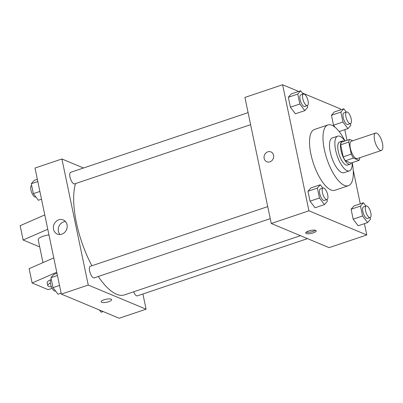 <?xml version="1.0" encoding="UTF-8"?>
<svg xmlns="http://www.w3.org/2000/svg" width="403" height="403" viewBox="0 0 403 403"><rect width="100%" height="100%" fill="white"/><g stroke="black" fill="none" stroke-linecap="round" stroke-linejoin="round"><path stroke-width="0.6" d="M380.316 150.344A9.163 3.375 -108.6 0 1 374.906 141.463A9.163 3.375 -108.6 0 1 375.601 133.066A9.163 3.375 -108.6 0 1 381.722 140.672A9.163 3.375 -108.6 0 1 381.445 150.435A9.163 3.375 -108.6 0 1 380.316 150.344M381.445 150.435L357.219 158.586A9.163 3.375 -108.6 0 1 356.096 158.495A9.163 3.375 -108.6 0 1 350.681 149.609A9.163 3.375 -108.6 0 1 351.376 141.211L375.601 133.066M359.013 160.364L350.937 163.079L345.401 160.772L353.476 158.057L359.013 160.364A11.828 4.357 -108.6 0 0 359.829 157.714L359.829 157.704M352.751 140.753L349.587 139.433A11.828 4.357 -108.6 0 0 348.766 142.083L351.285 154.148A11.828 4.357 -108.6 0 0 353.476 158.057M348.766 142.083L340.691 144.803L343.21 156.863L351.285 154.148M345.401 160.772A11.828 4.357 -108.6 0 1 343.21 156.863M340.691 144.803A11.828 4.357 -108.6 0 1 341.512 142.148L349.587 139.433M344.097 141.277A12.216 4.504 71.4 0 0 342.328 141.035A12.216 4.504 71.4 0 0 340.963 150.42A12.216 4.504 71.4 0 0 350.121 164.197A12.216 4.504 71.4 0 0 351.381 162.933M350.121 164.197L347.426 165.099A12.216 4.504 -108.6 0 1 345.925 164.978A12.216 4.504 -108.6 0 1 338.273 151.327A12.216 4.504 -108.6 0 1 339.638 141.942L342.328 141.035M344.897 141.01A18.326 6.755 71.4 0 0 337.689 136.149A18.326 6.755 71.4 0 0 335.644 150.228A18.326 6.755 71.4 0 0 349.376 170.892A18.326 6.755 71.4 0 0 352.182 162.661M337.689 136.149L332.309 137.957A18.326 6.755 71.4 0 0 330.264 152.037A18.326 6.755 71.4 0 0 343.991 172.701L349.376 170.892M344.978 140.985A32.074 11.818 71.4 0 0 327.926 124.93A32.074 11.818 71.4 0 0 324.344 149.568A32.074 11.818 71.4 0 0 348.373 185.728A32.074 11.818 71.4 0 0 352.262 162.636M348.373 185.728L334.918 190.256A32.074 11.818 -108.6 0 1 330.979 189.944A32.074 11.818 -108.6 0 1 310.889 154.097A32.074 11.818 -108.6 0 1 314.466 129.459L327.926 124.93M303.172 94.106L300.663 90.776L291.243 93.944L288.336 97.259L290.407 107.183L295.389 113.792L304.809 110.624L307.716 107.309L307.358 105.591A6.11 2.252 -108.6 0 1 306.623 105.526A6.11 2.252 -108.6 0 1 303.016 99.601A6.11 2.252 -108.6 0 1 303.479 94.005A6.11 2.252 -108.6 0 1 307.56 99.078A6.11 2.252 -108.6 0 1 307.373 105.586L304.683 106.488A6.11 2.252 -108.6 0 1 303.933 106.427A6.11 2.252 -108.6 0 1 300.326 100.508A6.11 2.252 -108.6 0 1 300.789 94.907L303.479 94.005M346.293 112.105L343.784 108.775L334.364 111.943L331.457 115.258L333.528 125.182L335.14 127.318L333.528 125.182L342.948 122.013L347.93 128.622L350.837 125.308L350.479 123.59A6.11 2.252 -108.6 0 1 349.744 123.525A6.11 2.252 -108.6 0 1 346.137 117.6A6.11 2.252 -108.6 0 1 346.6 112.004A6.11 2.252 -108.6 0 1 350.681 117.077A6.11 2.252 -108.6 0 1 350.494 123.585L347.804 124.487A6.11 2.252 -108.6 0 1 347.054 124.426A6.11 2.252 -108.6 0 1 343.447 118.507A6.11 2.252 -108.6 0 1 343.91 112.905L346.6 112.004M340.641 109.828L340.449 108.896L302.326 92.982M298.653 91.451L282.604 84.751L308.94 210.819L366.785 234.964L364.423 223.66M360.277 203.807L353.214 170.006M347.008 140.299L344.792 129.68M322.808 188.085L320.294 184.755L310.874 187.924L307.968 191.239L310.043 201.162L315.025 207.772L324.445 204.603L327.352 201.288L326.989 199.571M365.929 206.084L363.415 202.754L353.995 205.923L351.089 209.238L353.164 219.161L358.146 225.771L367.566 222.602L370.473 219.287L370.11 217.57M282.604 84.751L244.923 97.425L271.259 223.494L308.94 210.819M269.904 161.85A5.345 4.73 112.7 0 1 266.796 161.769A5.345 4.73 112.7 0 1 264.494 155.014A5.345 4.73 112.7 0 1 270.917 151.906A5.345 4.73 112.7 0 1 273.652 156.963A5.345 4.73 112.7 0 1 269.904 161.85M271.259 223.494L329.105 247.638L366.785 234.964M306.24 233.528A5.345 1.526 -11.8 0 1 305.716 233.04A5.345 1.526 -11.8 0 1 310.637 230.451A5.345 1.526 -11.8 0 1 316.179 230.854A5.345 1.526 -11.8 0 1 312.28 233.196A5.345 1.526 -11.8 0 1 306.24 233.528M315.378 230.264A5.345 1.526 -11.8 0 1 310.96 231.997A5.345 1.526 -11.8 0 1 306.215 232.178M266.801 161.769A5.345 4.73 112.7 0 1 264.494 155.014A5.345 4.73 112.7 0 1 270.917 151.906M300.467 235.684L124.451 294.89A64.148 23.641 -108.6 0 1 116.568 294.261A64.148 23.641 -108.6 0 1 98.282 276.498M91.879 265.763A64.148 23.641 -108.6 0 1 75.537 183.566M133.62 291.802A6.11 2.252 71.4 0 0 137.322 295.867L307.509 238.626M250.616 124.678L74.57 183.894A6.11 2.252 -108.6 0 1 73.82 183.833A6.11 2.252 -108.6 0 1 70.213 177.909A6.11 2.252 -108.6 0 1 70.676 172.313L248.102 112.633M270.247 218.653L94.201 277.869A6.11 2.252 -108.6 0 1 93.451 277.813A6.11 2.252 -108.6 0 1 89.844 271.889A6.11 2.252 -108.6 0 1 90.307 266.292L267.733 206.613M83.502 167.996L61.911 158.984L88.247 285.052L146.093 309.197L142.914 293.989M61.775 234.183A7.662 6.775 112.7 0 1 57.322 234.067A7.662 6.775 112.7 0 1 54.022 224.385A7.662 6.775 112.7 0 1 63.226 219.927A7.662 6.775 112.7 0 1 67.145 227.176A7.662 6.775 112.7 0 1 61.775 234.183M88.247 285.052L61.332 294.104L34.996 168.036L61.911 158.984M65.437 221.509A7.662 6.775 -67.3 0 0 58.914 226.426A7.662 6.775 -67.3 0 0 60.002 234.526M61.332 294.104L119.177 318.249L146.093 309.197M104.1 299.787A5.345 1.526 -11.8 0 1 111.636 299.656A5.345 1.526 -11.8 0 1 106.714 302.24A5.345 1.526 -11.8 0 1 101.168 301.842A5.345 1.526 -11.8 0 1 104.1 299.787M101.168 301.837A5.345 1.526 168.2 0 0 106.714 302.24A5.345 1.526 168.2 0 0 111.636 299.651M48.965 234.909A9.163 2.62 168.2 0 0 38.209 239.745L42.985 262.61M47.781 229.247L23.142 240.012L38.92 246.596L39.605 246.419M52.209 288.462L47.897 289.571L32.119 282.987L29.127 268.66L53.77 257.9M51.453 286.886A9.163 2.62 -11.8 0 1 47.786 285.586L47.186 282.725A9.163 2.62 -11.8 0 1 50.879 279.697M32.119 282.987L56.763 272.226M47.786 285.586A9.163 2.62 -11.8 0 1 50.42 283.032M23.142 240.012L20.15 225.685L44.788 214.92M363.415 202.754L360.509 206.069L362.584 215.993L367.566 222.602M370.13 217.565L367.44 218.466A6.11 2.252 -108.6 0 1 366.69 218.406A6.11 2.252 -108.6 0 1 363.078 212.487A6.11 2.252 -108.6 0 1 363.541 206.885L366.236 205.983A6.11 2.252 -108.6 0 1 370.317 211.056A6.11 2.252 -108.6 0 1 370.13 217.565A6.11 2.252 -108.6 0 1 369.38 217.504A6.11 2.252 -108.6 0 1 365.773 211.58A6.11 2.252 -108.6 0 1 366.236 205.983M353.995 205.923L351.089 209.238L360.509 206.069M351.089 209.238L353.164 219.161L362.584 215.993M353.164 219.161L358.146 225.771M343.784 108.775L340.878 112.089L342.948 122.013M334.364 111.943L331.457 115.258L340.878 112.089M331.457 115.258L333.528 125.182M339.16 131.574L347.93 128.622M320.294 184.755L317.388 188.07L319.463 197.994L324.445 204.603M327.009 199.566L324.319 200.467A6.11 2.252 -108.6 0 1 323.569 200.407A6.11 2.252 -108.6 0 1 319.957 194.488A6.11 2.252 -108.6 0 1 320.42 188.886L323.115 187.984A6.11 2.252 -108.6 0 1 327.196 193.057A6.11 2.252 -108.6 0 1 327.009 199.566A6.11 2.252 -108.6 0 1 326.259 199.505A6.11 2.252 -108.6 0 1 322.652 193.581A6.11 2.252 -108.6 0 1 323.115 187.984M310.874 187.924L307.968 191.239L317.388 188.07M307.968 191.239L310.043 201.162L319.463 197.994M310.043 201.162L315.025 207.772M300.663 90.776L297.757 94.09L299.827 104.014L304.809 110.624M291.243 93.944L288.336 97.259L297.757 94.09M288.336 97.259L290.407 107.183L299.827 104.014M290.407 107.183L295.389 113.792M99.45 310.018L101.118 312.224L103.128 311.549M56.989 273.32L53.851 274.378L50.939 277.692L53.015 287.616L57.997 294.225L61.135 293.172M50.939 277.692L57.448 275.506M53.015 287.616L59.518 285.43M55.483 290.895L55.181 290.996A6.11 2.252 -108.6 0 1 54.43 290.936A6.11 2.252 -108.6 0 1 50.818 285.017A6.11 2.252 -108.6 0 1 51.282 279.415L51.302 279.41M37.358 179.34L34.215 180.398L31.308 183.713L33.384 193.642L38.361 200.246L41.504 199.193M31.308 183.713L37.811 181.526M33.384 193.642L39.887 191.45M35.852 196.916L35.545 197.017A6.11 2.252 -108.6 0 1 34.794 196.956A6.11 2.252 -108.6 0 1 31.187 191.037A6.11 2.252 -108.6 0 1 31.651 185.435L31.666 185.43"/></g></svg>
